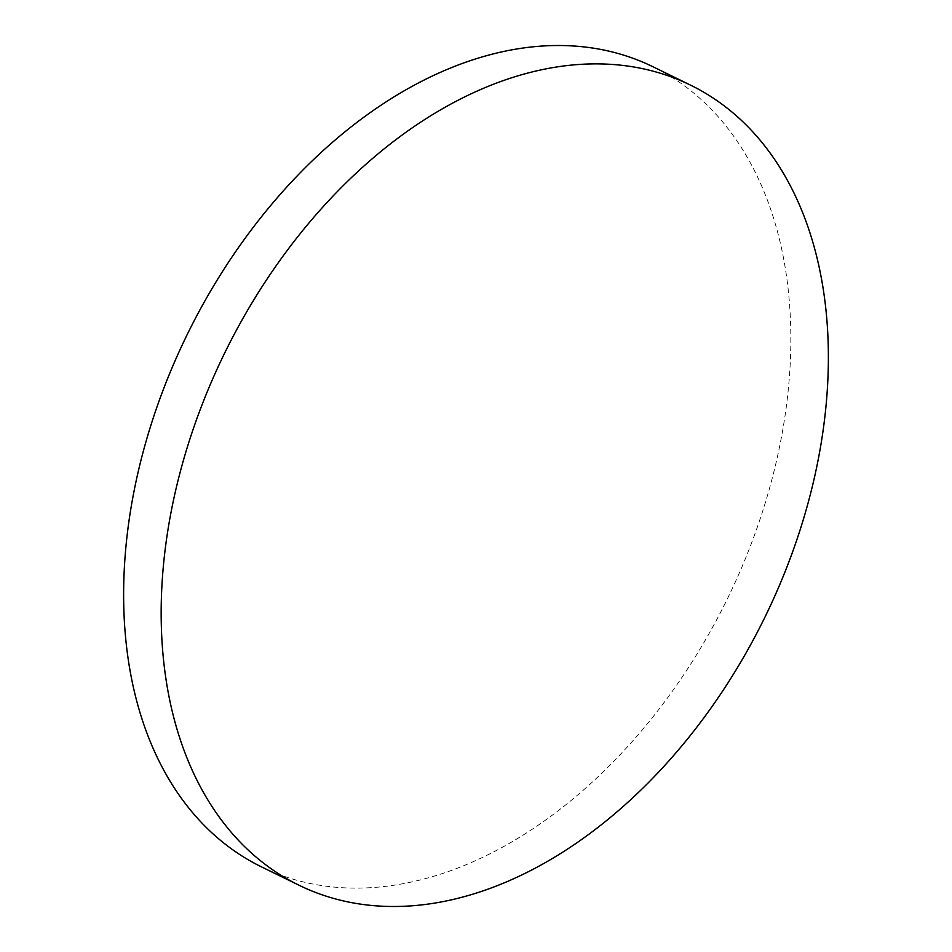 <?xml version="1.0" encoding="UTF-8"?>
<svg xmlns="http://www.w3.org/2000/svg" width="952" height="952" viewBox="0 0 952 952"><rect width="100%" height="100%" fill="white"/><g stroke="black" fill="none" stroke-linecap="round" stroke-linejoin="round"><path stroke-width="0.71" stroke-dasharray="4.76 3.57" d="M261.443 866.856A445.381 300.689 116.1 0 0 394.711 885.11A445.381 300.689 116.1 0 0 763.444 508.773A445.381 300.689 116.1 0 0 653.024 66.783"/><path stroke-width="1.43" d="M690.557 85.144L653.024 66.783A445.381 300.689 116.1 0 0 519.744 48.516A445.381 300.689 116.1 0 0 151.023 424.854A445.381 300.689 116.1 0 0 261.443 866.856L298.976 885.217A445.381 300.689 116.1 0 0 432.256 903.484A445.381 300.689 116.1 0 0 800.977 527.146A445.381 300.689 116.1 0 0 690.557 85.144A445.381 300.689 116.1 0 0 557.289 66.89A445.381 300.689 116.1 0 0 188.555 443.227A445.381 300.689 116.1 0 0 298.976 885.217"/></g></svg>
